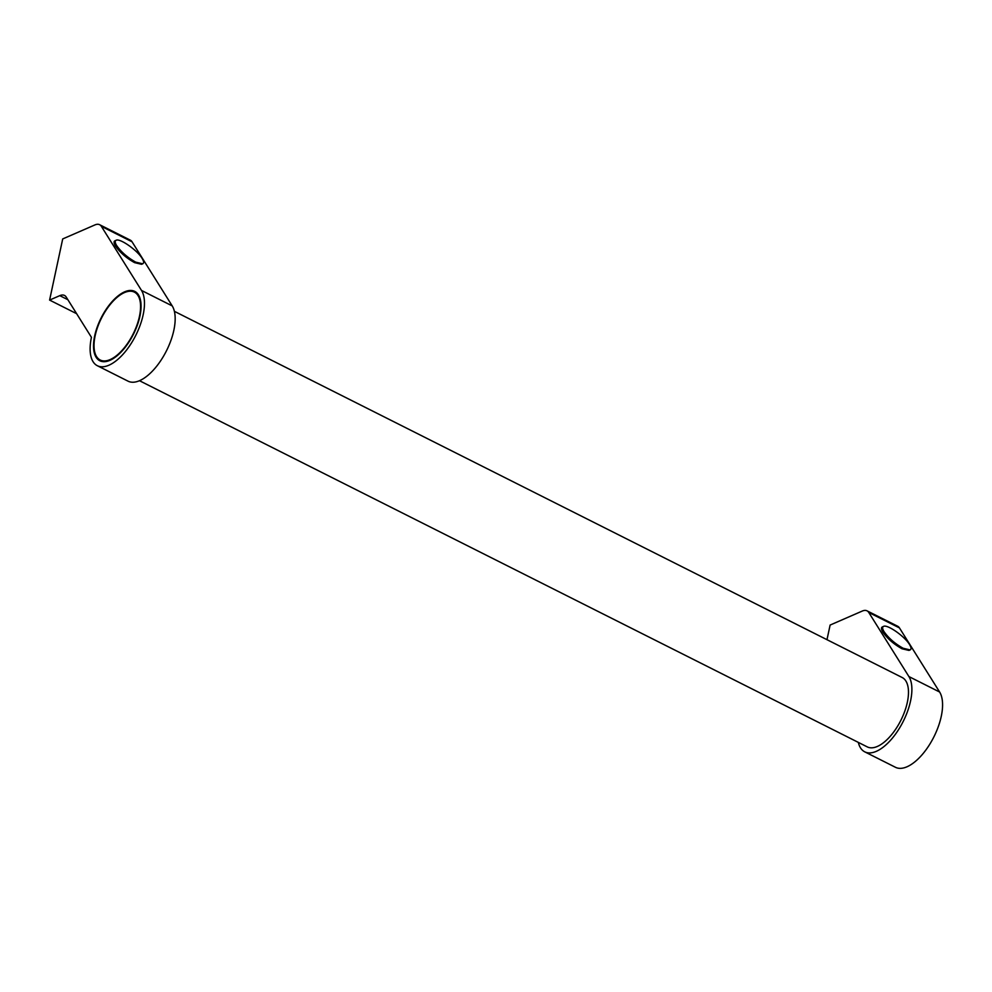 <?xml version="1.0" encoding="UTF-8"?>
<svg xmlns="http://www.w3.org/2000/svg" width="992" height="992" viewBox="0 0 992 992"><rect width="100%" height="100%" fill="white"/><g stroke="black" fill="none" stroke-linecap="round" stroke-linejoin="round"><path stroke-width="1.49" d="M139.475 380.705L867.256 746.889A38.837 18.092 -63.3 0 0 877.362 746.443A38.837 18.092 -63.3 0 0 904.741 711.314A38.837 18.092 -63.3 0 0 902.162 677.511L174.381 311.327M97.352 365.726L128.042 381.164A44.38 20.671 -63.3 0 0 139.599 380.655A44.38 20.671 -63.3 0 0 168.665 346.109A44.38 20.671 -63.3 0 0 172.211 305.896L141.509 290.445A44.38 20.671 116.7 0 1 137.975 330.658A44.38 20.671 116.7 0 1 108.909 365.217A44.38 20.671 116.7 0 1 97.352 365.726A44.38 20.671 116.7 0 1 91.438 337.33L66.228 297.079A18.03 8.395 -63.3 0 0 64.492 295.442A18.03 8.395 -63.3 0 0 59.793 295.653L49.6 300.08L62.707 238.936L94.922 224.924A18.03 8.395 116.7 0 1 99.622 224.713A18.03 8.395 116.7 0 1 101.358 226.337L141.509 290.445M142.699 263.798L141.558 264.294L134.602 262.644C126.517 258.156 120.156 252.65 115.556 246.14C113.795 243.251 113.609 241.465 114.985 240.771L116.126 240.275C119.834 238.006 137.305 250.207 142.129 258.428C143.89 261.318 144.088 263.103 142.699 263.798L135.743 262.148C127.658 257.66 121.309 252.154 116.696 245.632C114.936 242.755 114.75 240.969 116.126 240.275M124.632 291.834A38.837 18.092 116.7 0 1 134.751 291.388A38.837 18.092 116.7 0 1 137.33 325.19A38.837 18.092 116.7 0 1 109.951 360.319A38.837 18.092 116.7 0 1 99.845 360.766A38.837 18.092 116.7 0 1 97.253 326.963A38.837 18.092 116.7 0 1 124.632 291.834M864.764 751.849L895.454 767.287A44.38 20.671 -63.3 0 0 907.01 766.779A44.38 20.671 -63.3 0 0 936.076 732.22A44.38 20.671 -63.3 0 0 939.622 692.019L908.92 676.569A44.38 20.671 116.7 0 1 905.386 716.782A44.38 20.671 116.7 0 1 876.32 751.328A44.38 20.671 116.7 0 1 864.764 751.849A44.38 20.671 116.7 0 1 858.316 742.388M910.123 649.921L908.97 650.417L902.013 648.768C893.928 644.267 887.58 638.774 882.967 632.251C881.206 629.374 881.02 627.589 882.396 626.894L883.537 626.398C887.245 624.117 904.716 636.331 909.54 644.552C911.301 647.441 911.499 649.227 910.123 649.921L903.154 648.26C895.069 643.771 888.72 638.278 884.108 631.755C882.347 628.878 882.161 627.093 883.537 626.398M110.112 359.588A38.006 17.707 -63.3 0 0 136.908 325.215A38.006 17.707 -63.3 0 0 134.379 292.132A38.006 17.707 -63.3 0 0 124.484 292.566A38.006 17.707 -63.3 0 0 97.687 326.938A38.006 17.707 -63.3 0 0 100.217 360.022A38.006 17.707 -63.3 0 0 110.112 359.588M826.981 639.679L830.118 625.059L862.333 611.035A18.03 8.395 116.7 0 1 867.033 610.836A18.03 8.395 116.7 0 1 868.769 612.461L908.92 676.569M939.622 692.019L899.459 627.911A18.03 8.395 -63.3 0 0 897.735 626.274L867.033 610.836M76.632 313.683L49.6 300.08M172.211 305.896L132.048 241.788A18.03 8.395 -63.3 0 0 130.312 240.151L99.622 224.713M899.459 627.911L868.769 612.461M67.878 299.72L59.793 295.653M132.048 241.788L101.358 226.337M134.379 292.132L137.702 293.806M100.217 360.022L103.54 361.696"/></g></svg>
